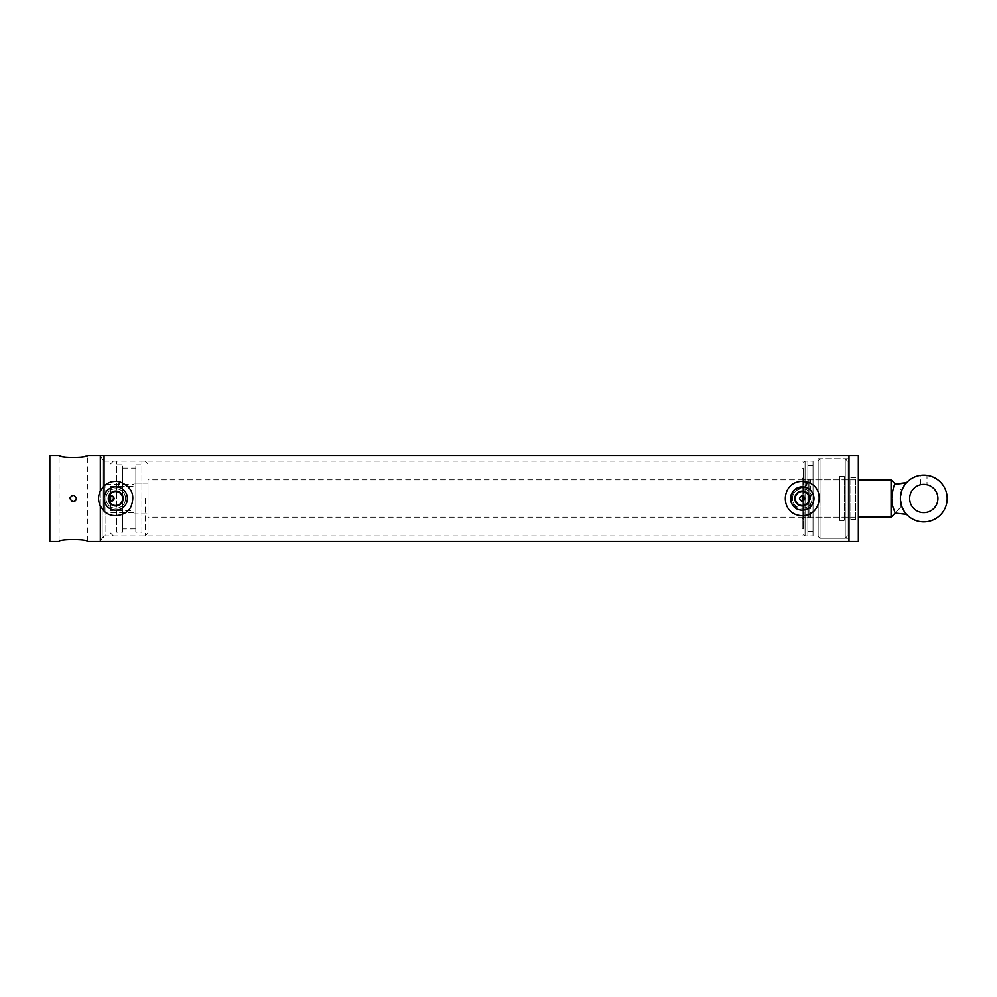 <?xml version="1.0" encoding="UTF-8"?>
<svg xmlns="http://www.w3.org/2000/svg" width="997" height="997" viewBox="0 0 997 997"><rect width="100%" height="100%" fill="white"/><g stroke="black" fill="none" stroke-linecap="round" stroke-linejoin="round"><path stroke-width="0.75" stroke-dasharray="4.99 3.74" d="M802.273 510.19A11.677 11.677 0 0 1 792.154 492.655A11.677 11.677 0 0 1 812.393 492.655A11.677 11.677 0 0 1 802.273 510.19C787.206 510.9 787.206 486.1 802.273 486.81C817.341 486.1 817.341 510.9 802.273 510.19L797.799 509.293M802.273 486.81L808.019 488.331M808.854 488.842L810.411 490.113M811.309 491.097L812.592 493.017M813.378 494.848L813.789 496.556M813.951 498.625L813.776 500.544M813.315 502.314L812.468 504.208M811.608 505.529L810.225 507.062M809.128 507.959L807.445 508.981M806.374 509.442L804.429 509.978M803.756 510.09L802.759 510.177M104.062 511.1L104.062 485.9M104.062 498.5C103.526 488.48 117.322 482.81 124.002 490.237C131.454 496.942 125.747 510.751 115.714 510.177C108.636 509.479 104.747 505.579 104.062 498.5L104.062 455.504L104.062 498.5M100.323 490.923L100.323 506.077L100.323 490.923M115.415 510.177L113.67 510.003M113.396 509.941L111.365 509.33M110.979 509.168L109.259 508.221M108.212 507.436L107.414 506.688M106.903 506.14L105.719 504.494M105.283 503.697L104.535 501.778M104.324 500.93L104.062 498.4M104.112 497.416L105.994 492.069L109.745 488.48L115.016 486.835L119.802 487.545M120.699 487.919L122.008 488.642M122.893 489.265L123.94 490.175M124.725 491.023L125.634 492.269M126.432 493.777L126.756 494.612M127.217 496.307L127.404 497.79M127.404 499.21L127.217 500.693M126.756 502.413L126.445 503.186M125.622 504.756L124.75 505.953M123.927 506.837L122.918 507.722M121.97 508.383L120.762 509.056M119.553 509.542L118.643 509.816M117.434 510.065L116.175 510.177M100.323 541.496L100.323 455.504L100.323 541.496L102.193 538.218L102.193 458.77L102.193 538.23L102.193 458.77L102.193 538.23L100.323 541.496M102.193 538.218L104.062 535.888L105.931 535.888L105.931 498.5A9.796 9.796 0 0 1 120.662 490.038A9.796 9.796 0 0 1 120.612 506.987A9.796 9.796 0 0 1 105.956 498.475A9.796 9.796 0 0 1 120.662 490.038A9.796 9.796 0 0 1 120.612 506.987A9.796 9.796 0 0 1 105.956 498.475L105.931 535.888M905.899 483.458L902.31 489.278L900.565 495.895M900.503 500.544L900.578 501.217M901.163 504.357L901.487 505.516M901.712 506.177L906.659 514.39M906.285 483.009C902.933 484.878 901.076 491.222 900.69 502.052C903.868 510.95 905.824 515.038 906.56 514.302C903.83 513.343 901.811 507.473 900.49 496.68C903.008 487.346 905.064 482.648 906.659 482.61L906.285 483.009M900.416 498.5L901.811 490.549C900.553 492.468 900.341 497.079 901.163 504.382L900.416 498.5M900.416 498.326L900.416 507.847L895.181 513.081L901.662 506.027M901.624 505.928L900.652 501.79M891.679 498.5L893.686 509.679C888.763 501.117 894.907 481.215 895.181 483.919L895.019 484.218M122.731 498.525A6.991 6.991 0 0 0 112.275 492.443A6.991 6.991 0 0 0 112.237 504.544A6.991 6.991 0 0 0 122.731 498.525M115.714 510.177A11.677 11.677 0 0 1 105.645 492.63A11.677 11.677 0 0 1 125.884 492.692A11.677 11.677 0 0 1 115.714 510.177M115.714 508.308A9.808 9.808 0 0 0 124.264 493.615A9.808 9.808 0 0 0 107.265 493.565A9.808 9.808 0 0 0 115.714 508.308M923.783 484.368C919.608 484.766 919.608 484.766 923.783 484.368A14.132 14.132 0 0 0 911.545 505.566A14.132 14.132 0 0 0 936.021 505.566A14.132 14.132 0 0 0 923.783 484.368L927.011 484.741L927.011 475.357M923.783 475.133C927.958 475.382 927.958 475.382 923.783 475.133C927.958 475.382 927.958 475.382 923.783 475.133C919.608 475.382 919.608 475.382 923.783 475.133C919.608 475.382 919.608 475.382 923.783 475.133M923.783 521.867A23.367 23.367 0 0 1 903.544 486.81A23.367 23.367 0 0 1 944.022 486.81A23.367 23.367 0 0 1 923.783 521.867M69.989 498.5L73.217 501.728M73.292 501.728L75.498 500.793M76.208 497.266L75.51 496.219M75.485 496.194L74.451 495.509M73.155 495.272L70.937 496.207M70.912 496.232L70.114 497.59M87.35 541.496L87.35 455.504L79.336 457.436M59.085 541.496L59.085 455.504L67.098 457.436M49.85 541.496L49.85 455.504M102.193 498.5L102.193 537.283L102.193 498.5M133.972 513.916L133.972 483.071L133.972 513.916L133.972 483.071L133.972 513.916L147.992 513.916L147.992 483.071L147.992 513.916L147.992 483.071L147.992 513.916L133.972 513.916M133.972 510.751L133.972 486.249L133.972 510.751L110.605 510.751L110.605 486.249L110.605 510.751M113.409 496.406L113.409 500.594M110.605 501.142L110.605 495.858M116.686 498.699L116.686 461.113L116.686 498.699M147.992 498.313L147.992 533.083L147.992 498.313M145.188 498.301L145.188 535.888L145.188 498.301M141.923 498.699L141.923 461.113L141.923 498.699M135.841 532.149L135.841 464.851L135.841 532.149L141.923 532.149L141.923 464.851L141.923 532.149M135.841 528.871L135.841 468.116L135.841 528.871L122.756 528.884M122.756 528.871L122.756 468.116L122.756 528.871M122.756 532.149L122.756 464.851L122.756 532.149L116.686 532.149L116.686 464.851L116.686 532.149M803.208 501.142L803.208 495.858M805.078 535.8L805.078 461.113L805.078 535.8M807.882 461.2L807.882 535.888L807.882 461.2M803.208 528.809L803.208 468.116L803.208 528.809M804.143 517.156L804.143 479.806L804.143 517.156M802.273 519.013L802.273 477.937L802.273 519.013M807.882 517.156L807.882 479.806L807.882 517.156M799.469 498.5L802.273 501.304L802.273 527.936L802.273 495.696M808.816 478.909L808.816 518.128L808.816 478.909M809.751 478.909L809.751 518.128L809.751 478.909M810.686 517.156L810.686 479.806L810.686 517.156M839.661 517.156L839.661 479.806L839.661 517.156M839.661 520.422L839.661 476.541L839.661 520.422L844.334 520.459L844.334 476.541L844.334 520.422M844.334 517.156L844.334 479.806L844.334 517.156M850.877 519.487L850.877 477.463L850.877 519.487M855.551 519.487L855.551 477.463L855.551 519.487M855.551 517.156L855.551 479.806L855.551 517.156M850.877 517.156L850.877 479.806L850.877 517.156M858.355 517.156L858.355 479.806L858.355 517.156M845.269 538.143L845.269 458.77L845.269 538.143M847.138 536.274L847.138 460.639L847.138 536.274M820.033 538.143L820.033 458.77L820.033 538.143M847.138 461.2L847.138 535.888L847.138 461.2M818.163 536.274L818.163 460.639L818.163 536.274M818.163 461.2L818.163 535.888L818.163 461.2M807.882 465.861L807.882 531.214L807.882 465.861M813.029 465.861L813.029 531.214L813.029 465.861M813.029 461.2L813.029 535.888L813.029 461.2M849.008 461.2L849.008 535.888L849.008 461.2M849.008 495.659L849.008 541.496L849.008 495.659M858.355 455.504L858.355 541.496M108.773 498.961L108.773 498.039L112.075 501.254M849.008 538.218L849.008 458.77L849.008 538.218L818.163 538.218L818.163 458.77L818.163 538.218M818.163 498.5L818.163 535.888L818.163 498.5M105.931 512.52L105.931 484.48L105.931 512.52L133.972 512.52L133.972 484.48L133.972 512.52M147.992 498.5L147.992 479.806L147.992 498.5M900.416 507.847L900.416 498.687M891.069 517.194L891.069 479.806M809.265 498.5A6.991 6.991 0 0 0 798.784 492.443A6.991 6.991 0 0 0 798.784 504.557A6.991 6.991 0 0 0 809.265 498.5M802.273 508.32A9.808 9.808 0 0 0 810.773 493.59A9.808 9.808 0 0 0 793.774 493.59A9.808 9.808 0 0 0 802.273 508.32M792.478 498.5A9.796 9.796 0 0 1 807.171 490.026A9.796 9.796 0 0 1 807.171 506.975A9.796 9.796 0 0 1 792.478 498.5A9.796 9.796 0 0 1 807.171 490.026A9.796 9.796 0 0 1 807.171 506.975A9.796 9.796 0 0 1 792.478 498.5M102.193 458.77L100.323 455.504L104.062 461.113L105.931 461.113M901.811 490.549L900.416 489.153M920.555 484.741L920.555 475.357M102.193 537.283L104.062 537.283M102.193 459.717L104.062 459.717M147.992 483.071L133.972 483.071L147.992 483.071M110.605 486.249L133.972 486.249M110.605 533.083L113.409 535.888L116.686 535.888M110.605 463.917L113.409 461.113L116.686 461.113M147.992 463.917L145.188 461.113L141.923 461.113M147.992 533.083L145.188 535.888L141.923 535.888M135.841 464.851L141.923 464.851M122.756 468.116L135.841 468.116M116.686 464.851L122.756 464.851M803.208 534.018L805.078 535.888L807.882 535.888M803.208 462.982L805.078 461.113L807.882 461.113M839.661 479.806L810.686 479.806L809.751 478.872L804.143 479.806L802.273 477.937M839.661 517.194L810.686 517.194L809.751 518.128L804.143 517.194L802.273 519.063M844.334 476.541L839.661 476.541M855.551 477.463L850.877 477.463M855.551 519.537L850.877 519.537M844.334 517.194L850.877 517.194M844.334 479.806L850.877 479.806M855.551 517.194L147.992 517.194M855.551 479.806L147.992 479.806M802.273 527.936L803.208 528.884M802.273 469.064L803.208 468.116M847.138 460.639L845.269 458.77L820.033 458.77L818.163 460.639M847.138 536.349L845.269 538.23M845.269 538.218L820.033 538.23L818.163 536.361M813.029 465.786L807.882 465.786M813.029 531.214L807.882 531.214M104.062 461.113L813.029 461.113M104.062 535.888L813.029 535.888M849.008 461.113L847.138 461.113M849.008 535.888L847.138 535.888M849.008 458.77L818.163 458.77M105.931 484.48L133.972 484.48"/><path stroke-width="1.5" d="M807.445 482.149C826.75 487.608 821.017 518.452 799.681 515.461C779.355 512.608 781.05 481.451 802.273 481.352L807.445 482.149L805.277 487.209M797.799 509.293L791.979 504.033L790.808 496.244L794.833 489.49L803.445 486.872M808.019 488.331L808.854 488.842M810.411 490.113L811.309 491.097M812.592 493.017L813.378 494.848M813.789 496.556L813.951 498.625M813.776 500.544L813.315 502.314M812.468 504.208L811.608 505.529M810.225 507.062L809.128 507.959M807.445 508.981L806.374 509.442M804.429 509.978L803.756 510.09M802.759 510.177L802.273 510.19A11.677 11.677 0 0 1 792.154 492.655A11.677 11.677 0 0 1 812.393 492.655A11.677 11.677 0 0 1 802.273 510.19M119.652 481.763C131.405 486.548 135.268 494.612 131.23 505.953C127.691 515.599 111.714 519.2 104.062 511.1L100.323 506.077C97.98 501.005 97.98 495.958 100.323 490.923L104.062 485.9C108.312 482.012 113.508 480.641 119.652 481.763L117.982 487.035M116.175 510.177L115.415 510.177M105.719 504.494L105.283 503.697M104.535 501.778L104.324 500.93M104.062 498.4L104.112 497.416M119.802 487.545L120.699 487.919M122.008 488.642L122.893 489.265M123.94 490.175L124.725 491.023M125.634 492.269L126.432 493.777M126.756 494.612L127.217 496.307M127.404 497.79L127.404 499.21M127.217 500.693L126.756 502.413M126.445 503.186L125.622 504.756M124.75 505.953L123.927 506.837M122.918 507.722L121.97 508.383M120.762 509.056L119.553 509.542M118.643 509.816L117.434 510.065M100.323 506.077L100.323 541.496L100.323 506.077M104.062 485.9L104.062 455.504L100.323 455.504L100.323 490.923L100.323 455.504L87.35 455.504C88.222 458.084 58.212 458.084 59.085 455.504L49.85 455.504L49.85 541.496L59.085 541.496C58.212 538.916 88.222 538.916 87.35 541.496C88.222 538.916 58.212 538.916 59.085 541.496M87.35 541.496L858.355 541.496L858.355 455.504L849.008 455.504L849.008 541.496L849.008 455.504L104.062 455.504L104.062 511.1M858.355 479.806L891.069 479.806L895.181 483.919L906.659 482.61L905.899 483.458M900.565 495.895L900.465 496.98M900.465 497.067L900.503 500.544M900.578 501.217L900.889 503.173M901.001 503.722L901.163 504.357M901.487 505.516L901.712 506.177M900.652 501.79L900.416 498.326M906.285 483.009L895.019 484.218C893.736 485.365 892.614 490.125 891.679 498.5L892.552 505.965L895.169 513.069L906.659 514.39M122.731 498.525A6.991 6.991 0 0 1 112.237 504.544A6.991 6.991 0 0 1 112.275 492.443A6.991 6.991 0 0 1 122.731 498.525M123.204 498.525A7.453 7.453 0 0 0 112.038 492.032A7.453 7.453 0 0 0 112 504.943A7.453 7.453 0 0 0 123.204 498.525M115.714 510.177A11.677 11.677 0 0 1 105.645 492.63A11.677 11.677 0 0 1 125.884 492.692A11.677 11.677 0 0 1 115.714 510.177M923.783 484.368A14.132 14.132 0 0 0 911.545 505.566A14.132 14.132 0 0 0 936.021 505.566A14.132 14.132 0 0 0 923.783 484.368C919.608 484.766 919.608 484.766 923.783 484.368L927.011 484.741M921.502 484.554L920.792 484.679L921.502 484.554M926.063 484.554L926.774 484.679L926.063 484.554M925.017 475.17L923.783 475.133M923.783 521.867A23.367 23.367 0 0 1 903.544 486.81A23.367 23.367 0 0 1 944.022 486.81A23.367 23.367 0 0 1 923.783 521.867M75.498 500.793L76.42 498.924M70.114 497.59L69.989 498.5C72.145 494.325 74.289 494.325 76.445 498.5L76.445 498.438M76.433 498.126L76.208 497.266M74.451 495.509L73.155 495.272M76.445 498.5C74.289 502.675 72.145 502.675 69.989 498.5M67.098 457.436L79.336 457.436M113.409 500.594L113.409 496.406M110.605 495.858L110.605 501.142M803.208 495.858L803.208 501.142M802.273 495.696L802.273 501.304L805.078 498.5C803.208 494.886 801.339 494.886 799.469 498.5C801.339 494.886 803.208 494.886 805.078 498.5C803.208 502.114 801.339 502.114 799.469 498.5M111.539 501.304L114.343 498.5C112.474 494.886 110.605 494.886 108.735 498.5C110.605 494.886 112.474 494.886 114.343 498.5C112.474 502.114 110.605 502.114 108.735 498.5M891.069 479.806L891.069 517.194L895.181 513.081M809.265 498.5A6.991 6.991 0 0 1 798.784 504.557A6.991 6.991 0 0 1 798.784 492.443A6.991 6.991 0 0 1 809.265 498.5M809.726 498.5A7.453 7.453 0 0 0 798.547 492.044A7.453 7.453 0 0 0 798.547 504.956A7.453 7.453 0 0 0 809.726 498.5M858.355 517.194L891.069 517.194"/></g></svg>

